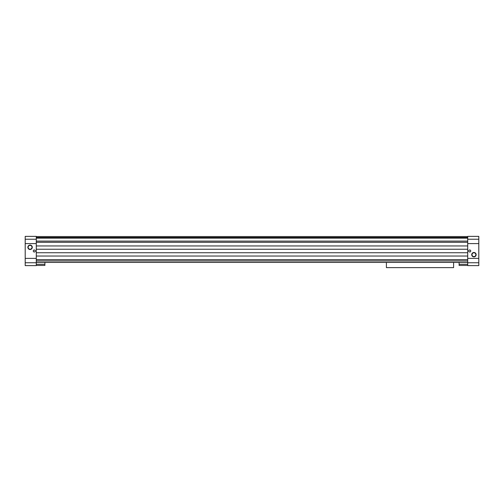 <?xml version="1.0" encoding="UTF-8"?>
<svg xmlns="http://www.w3.org/2000/svg" width="504" height="504" viewBox="0 0 504 504"><rect width="100%" height="100%" fill="white"/><g stroke="black" fill="none" stroke-linecap="round" stroke-linejoin="round"><path stroke-width="0.76" d="M459.106 262.414L459.106 265.438L467.706 265.438L467.706 262.414L36.288 262.414L36.294 265.438L44.894 265.438L44.894 264.298L36.294 264.298M467.712 256.032L36.288 256.032M467.712 252.737L36.288 252.737M467.712 249.247L36.288 249.247M467.712 245.952L36.288 245.952M467.712 236.546L36.288 236.546M33.264 250.992A1.008 1.008 0 0 0 34.272 252A1.008 1.008 0 0 0 35.28 250.992A1.008 1.008 0 0 0 34.272 249.984A1.008 1.008 0 0 0 33.264 250.992M27.859 247.294A2.211 2.211 0 0 0 31.179 249.209A2.211 2.211 0 0 0 31.179 245.379A2.211 2.211 0 0 0 27.859 247.294M28.148 247.294A1.921 1.921 0 0 0 31.034 248.963A1.921 1.921 0 0 0 31.034 245.631A1.921 1.921 0 0 0 28.148 247.294M470.736 250.992A1.008 1.008 0 0 1 469.224 251.868A1.008 1.008 0 0 1 469.224 250.116A1.008 1.008 0 0 1 470.736 250.992M471.719 254.69A2.211 2.211 0 0 0 475.033 256.605A2.211 2.211 0 0 0 475.033 252.775A2.211 2.211 0 0 0 471.719 254.69M472.002 254.69A1.921 1.921 0 0 0 474.888 256.353A1.921 1.921 0 0 0 474.888 253.021A1.921 1.921 0 0 0 472.002 254.69M44.894 262.414L44.894 264.298M467.706 264.298L459.106 264.298M478.8 236.376L478.8 265.608L467.712 265.608L467.712 236.376L478.8 236.376M478.8 258.382L467.712 258.382M478.8 243.602L467.712 243.602M25.2 262.754L25.2 265.608L36.288 265.608L36.288 236.376L25.2 236.376L25.2 262.754L36.288 262.754M25.2 258.382L36.288 258.382M25.2 243.602L36.288 243.602M386.398 262.414L386.398 267.624L453.6 267.624L453.6 262.414M467.712 262.345L36.288 262.345M467.712 260.914L36.288 260.914M467.712 259.61L36.288 259.61M467.712 242.298L36.288 242.298M467.712 241.107L36.288 241.107M467.712 238.146L36.288 238.146M467.712 237.472L36.288 237.472M478.8 262.754L467.712 262.754M478.8 239.23L467.712 239.23M25.2 239.23L36.288 239.23"/></g></svg>
